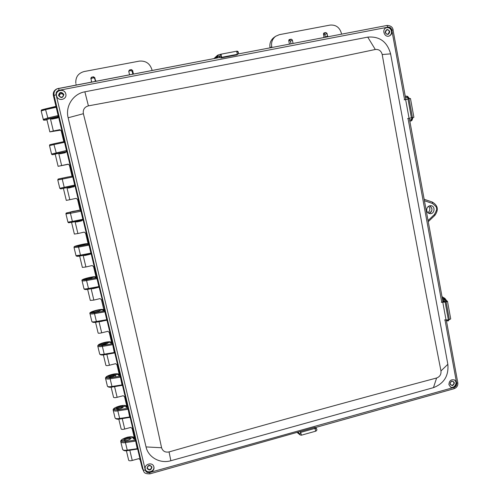 <?xml version="1.0" encoding="UTF-8"?>
<svg xmlns="http://www.w3.org/2000/svg" width="499" height="499" viewBox="0 0 499 499"><rect width="100%" height="100%" fill="white"/><g stroke="black" fill="none" stroke-linecap="round" stroke-linejoin="round"><path stroke-width="0.75" d="M408.637 98.877L407.533 96.906L407.065 97.38L407.826 97.916M411.656 118.849L411.139 119.641L411.737 119.891L412.018 117.72M412.436 117.633L413.896 117.296L410.465 98.503L408.993 98.802L412.436 117.633L411.413 117.845L407.97 99.02L408.993 98.802M407.621 118.6L411.413 117.845M404.178 99.837L407.97 99.02M405.469 97.374L407.065 97.38M411.139 119.641L409.667 120.253M406.991 97.024L406.828 96.145L407.427 96.319L409.61 98.677M412.985 117.515L411.85 120.477L409.866 121.332M406.828 96.145L405.269 96.282M441.353 302.325L446.137 301.982L447.484 301.29L446.624 300.722L445.688 300.953L446.48 301.452L445.763 301.814L442.114 302.051M445.688 300.953L444.441 298.602L443.973 298.97L444.728 299.606M446.137 301.982L449.362 319.634L450.703 318.911L447.484 301.29M449.362 319.634L448.383 319.878L445.152 302.226M444.584 319.921L448.383 319.878M442.264 298.059L443.973 298.97M443.898 298.633L443.748 297.803L444.983 298.464L446.624 300.722M443.748 297.803L442.07 297.036M449.069 319.709L447.996 321.007L446.38 320.545M447.815 319.996L448.345 319.89M61.159 130.669L59.818 129.684L61.24 130.906L63.803 141.666M58.327 117.097L57.591 117.989L52.127 119.068L50.455 118.868L53.356 130.981L49.85 131.886L60.242 130.208M68.563 164.333L69.455 165.4L72.024 176.172M66.061 151.696L65.307 152.738L60.423 153.742L58.763 153.555L61.633 165.537L58.115 166.317L68.319 164.29M73.914 186.632L68.625 188.036L66.978 187.861L69.816 199.712L66.286 200.38L63.398 188.348M69.816 199.712L76.185 198.34L77.582 199.519L80.139 210.229M67.228 187.905L68.625 188.036M75.106 221.806L76.746 221.943L75.106 221.806L77.913 233.532L84.237 232.116L85.622 233.27L88.167 243.93M83.146 255.382L84.774 255.488L83.146 255.382L85.922 266.984L92.203 265.53L93.581 266.666L96.107 277.269M91.124 288.69L93.849 300.086L100.087 298.595L101.453 299.706L103.96 310.253M92.714 288.684L91.379 288.64L94.373 288.066M99.02 321.687L101.69 332.833L107.884 331.305L109.237 332.403L111.739 342.888M106.842 354.334L109.449 365.243L115.606 363.677L116.947 364.75L119.429 375.186M114.577 386.644L117.134 397.31L123.241 395.713L124.575 396.767L127.045 407.147M122.23 418.611L124.731 429.046L130.8 427.418L132.123 428.448L134.58 438.771M129.809 450.254L132.254 460.452L138.784 458.65L140.107 459.666L142.552 469.097M90.063 253.966L89.546 254.434L89.546 254.066M82.216 220.159L81.555 220.895L81.643 220.296M74.214 186.021L73.472 187M431.928 208.563L429.77 205.75C432.932 208.669 432.614 211.202 428.822 213.341C431.086 212.636 432.122 211.046 431.928 208.563M427.836 212.661C429.377 211.657 430.032 210.216 429.801 208.339L428.647 206.193M56.78 88.941C54.004 90.388 52.875 92.596 53.399 95.565L55.982 106.412M218.288 54.946L217.483 55.308L216.953 58.021M217.483 55.308L213.903 58.601M59.818 129.684L53.356 130.981M68.051 164.196L61.633 165.537M81.555 220.895L76.74 221.961M89.546 254.434L84.768 255.525M97.461 287.611L92.714 288.734M103.761 320.813L100.573 321.587M108.826 353.984L108.352 354.103M75.998 84.144L76.191 84.973M271.737 46.7L270.046 47.848C269.373 43.563 270.651 40.126 273.901 37.531L275.623 36.284C272.348 38.903 271.051 42.371 271.737 46.7L271.899 47.499M128.723 71.108L130.95 70.571L132.204 71.413L132.815 74.133M90.918 78.63L93.463 77.713L94.748 78.561L95.384 81.3M288.734 40.494L289.351 40.375L290.505 41.199L291.029 43.837M323.452 33.876L324.855 34.643L325.367 37.263M152.083 70.44L151.902 69.623C149.887 63.417 145.677 60.585 139.283 61.128L84.113 71.544C78.218 73.21 75.455 77.12 75.829 83.271M96.232 81.137L95.409 80.302L94.804 77.663L93.506 76.809L91.673 77.158L90.843 78.15L91.504 81.325L91.099 82.117M133.42 74.014L132.622 70.453L131.349 69.604L129.54 69.947L128.736 71.195L129.54 74.756M341.559 34.163L341.41 33.371C339.676 27.383 335.883 24.626 330.02 25.093L279.39 34.662L275.623 36.284M328.23 36.714L327.512 35.909L327.02 33.389L325.878 32.56L324.225 32.872L323.477 34.063L323.963 36.583L323.595 37.6M293.063 43.444L292.37 39.995L291.204 39.159L289.177 39.621L288.759 40.681L289.445 44.137M132.254 460.452C130.22 460.945 129.023 460.883 128.673 460.259L126.384 450.74M124.731 429.046C122.685 429.533 121.494 429.502 121.157 428.947L118.799 419.129M117.134 397.31C115.076 397.79 113.884 397.797 113.56 397.316L111.134 387.193M109.449 365.243C107.385 365.717 106.193 365.755 105.888 365.349L103.387 354.914M100.567 321.531L101.316 321.262M101.69 332.833C99.607 333.307 98.422 333.382 98.135 333.051L95.552 322.298M93.849 300.086L90.3 300.404L87.643 289.339M84.774 255.488L86.826 254.609M85.922 266.984L82.379 267.42L79.647 256.031M76.746 221.943L78.867 221.282L78.767 220.876M78.792 220.988L81.63 220.284M77.913 233.532L74.376 234.075L71.563 222.361M68.631 188.029L70.802 187.518L70.627 186.807M70.783 187.437L73.677 186.801M450.385 386.987C454.327 389.176 458.282 382.271 454.433 379.92M456.404 382.558L454.664 380.038C451.065 379.134 449.15 380.675 448.925 384.642L450.603 387.124C454.221 388.091 456.155 386.569 456.404 382.558M452.63 385.571C455.088 383.326 454.814 381.835 451.807 381.105C449.343 383.357 449.618 384.848 452.63 385.571M391.883 31.025C390.898 27.981 388.983 26.902 386.126 27.776C381.336 29.859 384.848 38.205 389.513 35.859C391.359 34.861 392.145 33.246 391.883 31.025M385.939 27.875C388.721 27.158 390.567 28.268 391.49 31.206C391.752 33.327 391.029 34.905 389.314 35.94M65.743 93.737C64.234 88.061 54.965 90.176 56.555 95.852L56.792 96.581M65.799 93.955L65.731 93.681C64.265 87.949 54.909 90.026 56.512 95.746L56.774 96.538C58.77 101.784 67.328 99.326 65.799 93.955M63.872 94.442C61.29 91.411 59.506 91.754 58.52 95.471C61.109 98.503 62.893 98.153 63.872 94.442M153.86 466.858C152.862 461.662 144.036 463.908 145.234 469.072C146.057 474.518 155.251 472.216 153.873 466.921L153.86 466.858M153.823 466.727C154.915 471.836 146.219 474.013 145.203 468.873M424.418 200.717L432.408 203.43C435.727 206.037 437.062 207.646 436.425 208.245C437.218 208.513 436.55 210.59 434.423 214.476L428.055 220.564M426.72 210.541C426.614 207.497 427.999 205.875 430.862 205.688C435.721 205.987 434.66 214.427 429.864 213.641C428.186 213.335 427.138 212.3 426.72 210.541M63.579 94.822C61.277 92.933 59.824 93.394 59.225 96.201M147.891 466.16L150.349 465.548M386.045 33.689L385.322 31.955M447.846 364.295L440.966 370.944C421.393 271.225 401.807 165.755 382.209 54.534L390.605 53.867L447.846 364.295C448.844 375.753 444.041 383.538 433.444 387.648L170.858 460.733C160.16 463.951 148.284 457.421 146.039 446.923L68.145 117.783C65.151 106.243 73.166 93.806 84.867 91.81L367.744 37.126C379.583 36.146 387.205 41.723 390.605 53.867M440.966 370.944C441.291 374.425 439.837 376.776 436.613 378.005C352.899 400.279 263.715 424.917 169.055 451.926C165.244 452.624 162.755 451.227 161.582 447.746C138.847 342.146 112.78 230.8 83.377 113.703C82.797 109.63 84.474 107.023 88.41 105.863C190.68 87.113 286.307 68.326 375.298 49.488C378.878 49.145 381.18 50.829 382.209 54.534M315.655 427.375L314.601 427.437L315.755 431.111M454.202 387.374C455.992 386.663 456.816 385.328 456.679 383.357L457.764 382.621C458.132 385.627 456.872 387.667 453.99 388.727L454.202 387.374L453.373 387.586L150.586 472.254L149.65 472.534L149.974 473.832L314.601 427.437M57.086 88.822L219.51 57.528L57.485 88.666C54.715 89.97 53.574 92.209 54.06 95.371L56.125 94.785L145.346 470.17L143.25 470.077L143.687 471.249C144.124 473.114 146.219 473.975 149.974 473.832M219.51 57.528L221.282 57.878L237.037 54.859L237.337 54.322L236.688 51.197L238.447 52.576L238.291 53.636L237.337 54.322L221.699 57.316L221.038 54.185L218.431 54.896L217.433 56.624L219.897 55.969L220.926 54.216L236.682 51.204C237.998 51.029 238.528 51.84 238.291 53.636L237.037 54.859M58.595 88.342L59.032 90.275L60.067 90.094L387.037 27.345L387.91 27.158L386.918 25.474L238.104 53.973L386.918 25.474C390.549 25.499 392.613 26.99 393.112 29.946L391.84 30.071L391.983 30.994L404.602 99.744M456.679 383.357L445.014 319.971M441.783 302.363L408.045 118.519M442.856 301.764L442.993 302.132M107.092 320.383L107.453 320.863L107.279 319.591L99.182 287.399L99.588 287.829L99.395 286.47L97.611 278.972L96.55 276.365L91.267 254.172L91.641 254.44L91.423 252.999L89.539 245.071L88.616 243.025L83.271 220.595L83.607 220.689L83.37 219.167L81.549 211.501L80.588 209.324L75.193 186.651L75.23 184.961L73.303 176.864L72.48 175.261L67.022 152.338L66.997 150.386L65.051 142.196L64.558 140.662L64.277 140.824L58.763 117.658L58.676 115.431L56.792 107.51L56.225 105.669L55.988 106.013L53.493 95.534L54.06 95.371L143.25 470.077L142.215 468.124L137.687 449.125M137.98 449.331L135.622 439.189L135.036 440.155L134.418 438.833L135.017 437.891L130.145 417.432M130.407 417.613L128.062 407.409L127.463 408.375L126.883 407.203L127.482 406.261L122.517 385.409M122.742 385.552L120.415 375.292L119.816 376.258L119.267 375.242L119.872 374.294L114.814 353.049M114.976 353.149L112.687 342.838L112.082 343.805L111.57 342.95L112.181 341.996L107.023 320.352M80.588 209.324L79.952 210.279L66.567 212.917L79.952 210.279M82.853 220.059L83.271 220.595M88.616 243.025L88.067 243.967L87.213 244.123M96.55 276.365L96.014 277.307L95.203 277.45M104.41 309.355L103.867 310.291L103.112 310.422M142.215 468.124L143.687 471.249M217.695 57.878L217.433 56.624M56.88 88.897C54.123 90.294 52.994 92.502 53.493 95.534M55.988 106.013L55.969 106.474M58.763 117.658L57.741 117.003L56.867 117.633L54.403 118.12C54.142 117.727 46.625 119.211 46.719 119.623L44.255 120.122L48.104 118.831L45.577 109.637L41.186 110.946M64.277 140.824L64.028 141.61M67.022 152.338L66.011 151.702L52.57 154.702L56.449 153.63L53.954 144.567L49.526 145.621L51.553 154.054L66.479 150.517L64.527 142.334L63.941 141.635L54.067 143.724L53.954 144.567L65.051 142.196M72.48 175.261L71.85 176.228L58.408 178.966L71.85 176.228M75.193 186.651L74.189 186.027L60.797 188.909L74.482 185.946L74.707 185.067L72.779 176.97L72.174 176.247L72.798 175.274M56.225 105.669L55.651 106.636M58.976 117.221L57.953 116.56L58.158 115.581L56.194 107.31L55.62 106.643L45.677 108.826L45.577 109.637L56.705 107.148M64.558 140.662L64.171 141.548M67.278 152.083L66.261 151.44L66.479 150.517L66.997 150.386M75.486 186.57L74.189 186.027M80.944 209.511L80.327 210.484L80.938 211.233L81.462 211.152M83.607 220.689L82.641 220.071M68.937 222.747L82.628 220.078L82.846 219.242L80.938 211.233L70.44 213.291L72.386 221.413L67.939 222.149L65.949 213.896L66.136 213.167L78.936 210.204M89.009 243.381L88.392 244.354L87.999 243.986M89.539 245.071L89.009 245.134L88.392 244.354L78.642 246.194L74.644 246.5L77.052 245.963C77.17 246.431 84.487 244.772 84.531 244.261L86.926 243.718L87.094 244.142M91.641 254.44L90.718 253.829M91.329 253.979L80.919 255.787L90.693 253.841L90.899 253.055L89.009 245.134L78.549 247.105L80.476 255.132L75.998 255.65L74.033 247.485L78.549 247.105L78.642 246.194M96.987 276.889L96.376 277.856L95.939 277.325M97.523 278.629L96.993 278.667L96.376 277.856L86.664 279.621C84.106 280.058 82.765 280.095 82.634 279.727L85.023 279.184C85.186 279.833 92.452 278.124 92.452 277.432L94.835 276.87L95.035 277.469M99.588 287.829L98.708 287.231M99.401 287.474L98.665 287.243L88.903 289.121L98.665 287.243L98.864 286.501L96.993 278.667L86.57 280.55L88.479 288.497C85.784 289.008 84.281 289.108 83.975 288.802L83.969 288.771M104.877 310.035L104.272 311.008L103.798 310.309M105.432 311.831L104.896 311.844L104.272 311.008L94.592 312.692C92.047 313.104 90.693 313.073 90.544 312.605L92.914 312.05C93.12 312.879 100.336 311.127 100.287 310.247L102.651 309.679L102.9 310.44M107.453 320.863L106.618 320.277M107.322 320.583L106.555 320.296L96.794 322.098L106.555 320.296L106.742 319.597L104.896 311.844L94.511 313.646L96.394 321.506C93.712 321.998 92.203 322.03 91.866 321.599L91.86 321.556M113.248 344.678L112.082 343.805L102.438 345.414C99.9 345.801 98.54 345.707 98.365 345.133L100.723 344.572C100.973 345.576 108.133 343.786 108.046 342.726L110.391 342.139L110.934 343.044M115.238 353.548L114.439 352.974M115.138 353.323L114.365 352.999L104.609 354.733L114.365 352.999L112.712 344.666L102.364 346.393L104.229 354.171C101.559 354.639 100.037 354.596 99.675 354.053L99.669 354.003M120.989 377.182L119.816 376.258L110.204 377.793C107.672 378.155 106.306 377.999 106.106 377.325L108.451 376.757C108.738 377.93 115.849 376.096 115.718 374.861L118.051 374.262L118.668 375.335M122.935 385.889L122.174 385.328M122.86 385.702L122.093 385.365L112.344 387.018L122.087 385.365L120.446 377.15L110.136 378.791L111.982 386.488C109.318 386.931 107.79 386.825 107.404 386.17L107.391 386.107M128.642 409.342L127.463 408.375L117.889 409.835C115.363 410.172 113.99 409.953 113.766 409.186L116.092 408.606C116.423 409.947 123.49 408.07 123.315 406.666L125.629 406.055L126.322 407.284M130.557 417.894L129.734 417.389L128.1 409.286L117.826 410.852L119.654 418.468C116.997 418.892 115.462 418.723 115.051 417.95L115.038 417.881M126.559 406.517L125.617 405.999C125.349 404.04 113.292 407.271 113.766 409.186L113.154 410.022L115.051 417.95C115.812 419.141 117.465 419.478 119.991 418.979L129.734 417.389L119.991 418.979L119.654 418.468L130.432 416.858M136.215 441.166L135.036 440.155L125.498 441.54C122.979 441.852 121.594 441.578 121.351 440.711L123.665 440.13C124.033 441.634 131.05 439.719 130.832 438.141L133.133 437.517L133.526 438.92L133.9 438.908M138.098 449.568L137.3 449.088L135.672 441.091L125.436 442.582L127.245 450.117C124.6 450.522 123.06 450.285 122.617 449.406L122.604 449.325M134.05 437.972L133.114 437.455C132.784 435.228 120.808 438.527 121.351 440.711L120.739 441.571L122.617 449.406C123.446 450.703 125.093 451.102 127.569 450.603L137.3 449.088L127.569 450.603L127.245 450.117L137.986 448.607M134.418 438.833L133.526 438.92M126.883 407.203L125.991 407.303M119.267 375.242L118.369 375.354M111.57 342.95L110.678 343.069M315.699 427.443L316.597 428.847L315.175 428.342L300.71 432.39L301.377 435.203L300.099 434.928L299.656 434.199L300.71 432.39L300.018 431.516M151.964 466.977C151.022 470.426 149.376 470.888 147.018 468.355C147.96 464.9 149.606 464.444 151.964 466.977M76.983 256.224L80.894 255.787M84.949 289.351L88.859 289.121M389.794 31.537C388.84 34.999 387.293 35.292 385.166 32.429C386.126 28.961 387.673 28.661 389.794 31.537M450.217 383.781L451.065 385.028L452.443 385.197C454.202 384.143 454.421 382.908 453.092 381.492C451.289 381.03 450.335 381.797 450.217 383.781M60.71 188.921L59.786 188.285L64.209 187.325L62.238 179.116L57.778 179.939L59.786 188.285L60.797 188.909M56.1 106.324L45.677 108.819C40.088 110.298 41.698 109.674 41.174 110.928L43.388 119.797L43.226 119.454L47.586 118.026L58.676 115.431M147.324 468.143C149.338 470.364 150.773 469.983 151.621 466.995L151.609 466.952C149.613 464.731 148.178 465.105 147.305 468.068L147.324 468.143M43.388 119.797L46.962 119.854C44.324 120.253 43.17 120.271 43.5 119.916M56.867 117.645L54.297 118.413C57.067 117.714 58.115 117.302 57.447 117.19L56.867 117.645M51.89 154.553L51.553 154.054L52.326 154.715L55.208 154.21L52.326 154.715M65.088 152.133L62.487 152.719L65.088 152.133M58.408 178.966L57.784 179.939L58.071 179.122M60.847 178.455L68.238 176.914M65.974 213.441L65.949 213.896L70.44 213.291L70.54 212.406M68.993 212.387L76.528 210.74M84.531 244.261L84.531 244.254C84.431 243.955 77.195 245.595 77.052 245.951M87.78 244.03C88.629 243.206 84.113 243.843 78.879 245.152C73.022 246.699 74.332 246.787 74.039 247.061L74.644 246.5C74.513 246.007 87.007 243.169 86.92 243.705L87.78 244.03L86.92 243.705M92.452 277.432L92.452 277.419C92.309 276.939 85.123 278.623 85.023 279.166M95.771 277.338L95.777 277.357C96.338 276.477 94.217 276.521 89.408 277.481C84.518 278.585 81.088 280.001 82.011 280.419L82.634 279.727C82.435 278.941 94.835 276.016 94.822 276.851L95.777 277.357L94.822 276.851M82.011 280.419L82.029 280.719C82.747 281.068 84.256 281.012 86.57 280.55L86.664 279.621M100.287 310.247L100.287 310.235C100.106 309.573 92.97 311.301 92.914 312.031M102.644 309.648L103.592 310.147C104.098 309.361 102.457 309.243 98.659 309.785C93.887 310.684 88.99 312.592 89.914 313.366L90.544 312.605C90.269 311.526 102.582 308.525 102.644 309.648L103.655 310.341M89.914 313.366L89.939 313.603C90.687 314.083 92.209 314.096 94.511 313.646L94.592 312.692M108.046 342.726L108.04 342.707C107.815 341.871 100.729 343.636 100.717 344.547M111.339 342.651L111.327 342.601C111.932 341.965 109.225 341.304 104.94 342.345C100.455 343.418 98.053 344.616 97.742 345.932L98.365 345.133C98.022 343.774 110.248 340.692 110.379 342.102L111.339 342.638L110.379 342.102M97.742 345.932L97.773 346.138C98.54 346.749 100.074 346.836 102.364 346.393L102.438 345.414M115.718 374.861L115.718 374.843C115.45 373.832 108.414 375.641 108.445 376.726M118.993 374.768L118.974 374.718C119.255 373.813 117.614 373.57 114.046 373.976C108.514 375.148 105.663 376.545 105.489 378.148L106.106 377.325C105.694 375.685 117.839 372.528 118.038 374.219L118.993 374.761L118.038 374.219M105.489 378.148L105.52 378.342C106.318 379.078 107.859 379.228 110.136 378.791L110.204 377.793M123.315 406.666L123.309 406.641C123.004 405.462 116.011 407.309 116.086 408.569M125.617 405.999L126.565 406.548L126.765 407.228L126.546 406.492C126.865 405.431 124.781 405.213 120.284 405.837C115.338 407.228 112.961 408.619 113.154 410.022L113.186 410.203C114.009 411.064 115.556 411.282 117.826 410.852L117.889 409.835M130.832 438.141L130.825 438.116C130.482 436.775 123.54 438.658 123.652 440.087M120.739 441.571L120.77 441.74C121.625 442.719 123.178 443 125.436 442.582L125.498 441.54M120.739 441.565C120.502 440.024 122.86 438.534 127.825 437.099C132.223 436.525 134.293 436.806 134.044 437.941L134.306 438.858L134.063 438.003L133.114 437.455M58.888 95.434L58.994 95.764C61.358 98.06 62.868 97.654 63.529 94.542L63.473 94.336C61.146 91.897 59.624 92.265 58.888 95.434M385.359 32.423C385.846 33.92 386.787 34.468 388.197 34.057L389.37 31.649C388.883 30.133 387.929 29.597 386.507 30.021L385.359 32.423M405.837 99.382L408.481 98.758M411.968 117.82L410.621 118.013M405.625 99.519L409.074 118.325M407.427 96.319L407.533 96.906L408.101 96.787M412.299 119.772L411.737 119.891L411.85 120.477M411.357 120.877L411.195 119.997M442.413 298.876L445.401 300.635M442.838 302.456L446.069 320.09M444.341 298.046L444.441 298.602L444.983 298.464M448.925 320.027L448.389 320.165L448.489 320.714M447.996 321.007L447.846 320.183M216.167 58.171L217.159 57.285M215.219 58.352L217.04 56.718M91.673 77.158L91.648 78.062M93.506 76.809L93.463 77.713M94.804 77.663L94.748 78.561M95.409 80.302L95.346 81.175M132.622 70.453L132.204 71.413M129.54 69.947L129.154 70.914M131.349 69.604L130.95 70.571M324.225 32.872L323.695 33.19M325.878 32.56L323.72 33.826M327.02 33.389L324.855 34.643M327.512 35.909L325.336 37.138M289.52 39.483L288.915 39.876M291.204 39.159L289.351 40.375M292.37 39.995L290.505 41.199M130.164 439.108C130.488 437.679 123.752 439.575 124.694 440.648M122.648 407.533C120.546 407.034 118.693 407.54 117.084 409.049M115.013 375.653C112.967 375.379 111.109 375.866 109.437 377.125M107.235 343.468L101.784 344.859M99.245 310.989L94.18 312.237M90.793 278.267L86.882 279.197M433.444 387.648L436.613 378.005M170.858 460.733L169.055 451.926M146.039 446.923L161.582 447.746M68.145 117.783L83.377 113.703M84.867 91.81L88.41 105.863M367.744 37.126L375.298 49.488M393.031 30.015L405.855 99.469M457.764 382.621L446.306 320.109M387.91 27.158C389.944 26.99 391.253 27.963 391.84 30.071M56.125 94.785C55.807 92.446 56.78 90.943 59.032 90.275M149.65 472.534C147.473 472.927 146.039 472.141 145.346 470.17M135.622 439.189L135.017 437.891M128.062 407.409L127.482 406.261M120.415 375.292L119.872 374.294M112.687 342.838L112.181 341.996M297.279 432.596L300.099 434.928L301.377 435.203L315.842 431.142C316.909 430.481 317.158 429.714 316.597 428.847L316.79 429.396M298.265 432.321L299.631 434.068M57.741 117.003L57.953 116.56L48.104 118.831M66.011 151.702L56.449 153.63M73.303 176.864L62.238 179.116L62.35 178.249M75.23 184.961L64.209 187.325L64.702 188.048M83.37 219.167L72.386 221.413L72.854 222.099L68.55 222.76L67.939 222.149M91.423 252.999L80.476 255.132L80.919 255.787C78.012 256.523 76.372 256.48 75.998 255.65M99.395 286.47L88.479 288.497L88.903 289.121C85.922 289.763 84.281 289.657 83.975 288.802L82.004 280.475M107.279 319.591L96.394 321.506L96.794 322.098C94.199 322.672 92.558 322.504 91.866 321.599L89.914 313.397M115.076 352.356L104.229 354.171L104.609 354.733C101.983 355.257 100.336 355.032 99.675 354.053L97.742 345.957M122.791 384.779L111.982 386.488L112.344 387.018C109.755 387.523 108.108 387.236 107.404 386.17L105.489 378.167M221.282 57.878L221.699 57.316L219.928 56.113L218.774 57.672M444.827 302.045L442.875 301.402M424.156 199.294L432.327 202.064L424.156 199.288M442.725 300.604L445.039 301.995M299.656 434.199L297.61 432.508M45.659 108.826L41.816 109.967M54.06 143.724L50.156 144.654M434.716 215.425L434.423 214.476M432.408 203.43L432.327 202.064C437.96 205.42 438.802 209.861 434.847 215.393L428.261 221.687M442.008 296.68L444.54 298.153M91.485 82.042L91.504 81.325M124.257 440.573C124.239 439.32 130.981 437.841 130.507 438.814M116.76 409.012C116.785 407.939 123.484 406.517 122.91 407.334M109.212 377.107C108.695 376.87 113.448 375.136 114.577 375.429L115.862 376.184M101.634 344.859C103.723 343.823 105.632 343.337 107.36 343.399M86.838 279.203L90.837 278.255M55.183 154.104L58.115 166.317M62.462 152.619L62.625 153.287M46.875 119.492L49.85 131.886M54.21 118.063L54.347 118.631M453.99 388.727L315.68 427.45M409.305 118.282L442.981 301.989M83.027 220.09L72.854 222.099M445.545 301.87L442.638 300.124M49.526 145.621C50.006 144.305 48.49 145.109 54.067 143.724L63.941 141.635M221.045 54.185L236.688 51.197M66.136 213.167L73.085 211.333L79.541 210.297"/></g></svg>
